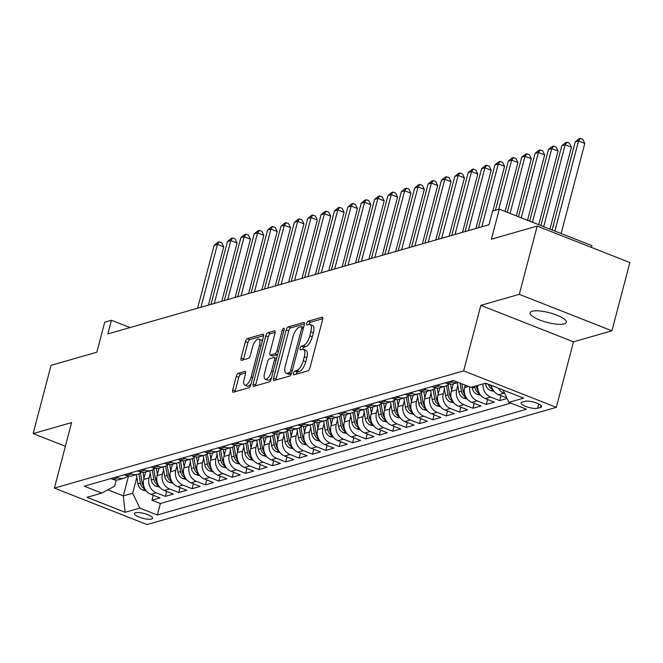 <?xml version="1.0" encoding="UTF-8"?>
<svg xmlns="http://www.w3.org/2000/svg" width="663" height="663" viewBox="0 0 663 663"><rect width="100%" height="100%" fill="white"/><g stroke="black" fill="none" stroke-linecap="round" stroke-linejoin="round"><path stroke-width="0.99" d="M293.585 373.203A2.014 0.796 -68.5 0 0 293.767 374.81A2.014 0.796 -68.5 0 0 294.016 374.819L307.964 370.824A2.876 1.135 -68.5 0 0 309.977 367.766L322.632 319.525A2.876 1.135 -68.5 0 0 322.367 317.229A2.876 1.135 -68.5 0 0 322.019 317.221L308.071 321.215A2.014 0.796 -68.5 0 0 306.662 323.353A2.014 0.796 -68.5 0 0 306.845 324.969A2.014 0.796 -68.5 0 0 307.093 324.969L308.892 324.456A9.199 3.622 -68.5 0 1 310.011 324.472A9.199 3.622 -68.5 0 1 310.848 331.823L309.795 335.843A9.199 3.622 -68.5 0 1 303.339 345.622L301.532 346.144A2.014 0.796 -68.5 0 0 300.124 348.282A2.014 0.796 -68.5 0 0 300.306 349.89A2.014 0.796 -68.5 0 0 300.554 349.89L302.353 349.376A9.199 3.622 -68.5 0 1 303.472 349.393A9.199 3.622 -68.5 0 1 304.309 356.752L303.256 360.771A9.199 3.622 -68.5 0 1 296.8 370.551L294.994 371.065A2.014 0.796 -68.5 0 0 293.585 373.203M303.472 349.393L305.974 350.379A9.199 3.622 -68.5 0 1 306.812 357.73L305.759 361.758A9.199 3.622 -68.5 0 1 299.303 371.537L297.505 372.051A2.014 0.796 -68.5 0 0 296.088 374.189A2.014 0.796 -68.5 0 0 296.079 374.222M322.782 318.704L310.574 322.201A2.014 0.796 -68.5 0 0 309.165 324.34A2.014 0.796 -68.5 0 0 309.157 324.398M310.011 324.472L312.513 325.458A9.199 3.622 -68.5 0 1 313.35 332.809L312.298 336.829A9.199 3.622 -68.5 0 1 305.842 346.608L304.044 347.13A2.014 0.796 -68.5 0 0 302.626 349.268A2.014 0.796 -68.5 0 0 302.618 349.318M564.254 323.859A18.738 4.981 -165.3 0 0 566.359 322.309A18.738 4.981 -165.3 0 0 553.249 313.839A18.738 4.981 -165.3 0 0 532.207 311.245A18.738 4.981 -165.3 0 0 530.102 312.795A18.738 4.981 -165.3 0 0 543.212 321.265A18.738 4.981 -165.3 0 0 564.254 323.859M151.504 519.038A9.373 2.486 -165.3 0 0 152.548 518.267A9.373 2.486 -165.3 0 0 146.001 514.032A9.373 2.486 -165.3 0 0 135.476 512.731A9.373 2.486 -165.3 0 0 134.423 513.51A9.373 2.486 -165.3 0 0 140.979 517.745A9.373 2.486 -165.3 0 0 151.504 519.038M238.29 373.302A2.876 1.135 -68.5 0 0 236.268 376.36L232.721 389.894A2.876 1.135 -68.5 0 0 232.978 392.189A2.876 1.135 -68.5 0 0 233.335 392.198L248.824 387.764A2.876 1.135 -68.5 0 0 250.838 384.706L263.493 336.464A2.876 1.135 -68.5 0 0 263.236 334.169A2.876 1.135 -68.5 0 0 262.88 334.16L247.39 338.602A2.876 1.135 -68.5 0 0 245.376 341.652L241.092 358.003A2.876 1.135 -68.5 0 0 241.349 360.299A2.876 1.135 -68.5 0 0 241.697 360.307L248.327 358.41A2.876 1.135 -68.5 0 0 250.341 355.351L252.47 347.246A7.691 3.025 -68.5 0 1 258.794 339.083A7.691 3.025 -68.5 0 1 259.49 345.232L251.161 376.99A7.691 3.025 -68.5 0 1 244.838 385.153A7.691 3.025 -68.5 0 1 244.141 379.004L245.525 373.708A2.876 1.135 -68.5 0 0 245.269 371.413A2.876 1.135 -68.5 0 0 244.92 371.404L238.29 373.302L240.793 374.288A2.876 1.135 -68.5 0 0 238.779 377.346L235.224 390.88A2.876 1.135 -68.5 0 0 235.075 391.7M519.286 294.339L480.841 305.353L573.495 341.818L611.941 330.804L519.286 294.339L537.196 226.083L491.391 239.202L499.272 209.168L492.584 211.083L489.004 224.74L107.845 333.92L111.425 320.262L104.737 322.177L96.864 352.21L51.059 365.33L33.15 433.594L65.38 446.274M480.841 305.353L463.652 370.882L54.407 488.101L71.596 422.58L33.15 433.594M273.546 378.2A2.876 1.135 -68.5 0 0 273.811 380.496A2.876 1.135 -68.5 0 0 274.159 380.504L289.648 376.07A2.876 1.135 -68.5 0 0 291.662 373.012L304.317 324.771A2.876 1.135 -68.5 0 0 304.06 322.475A2.876 1.135 -68.5 0 0 303.712 322.467L288.223 326.909A2.876 1.135 -68.5 0 0 286.201 329.959L273.546 378.2L276.048 379.186A2.876 1.135 -68.5 0 0 275.899 380.007M269.236 381.913L253.747 386.347A2.876 1.135 -68.5 0 1 253.399 386.347A2.876 1.135 -68.5 0 1 253.133 384.043L265.788 335.809A2.876 1.135 -68.5 0 1 267.802 332.751L274.432 330.854A2.876 1.135 -68.5 0 1 274.789 330.862A2.876 1.135 -68.5 0 1 275.046 333.157L269.916 352.724A2.876 1.135 -68.5 0 0 270.173 355.02A2.876 1.135 -68.5 0 0 270.521 355.028L274.921 353.769A2.876 1.135 -68.5 0 0 276.935 350.71L282.281 330.34A2.014 0.796 -68.5 0 1 283.938 328.21A2.014 0.796 -68.5 0 1 284.12 329.818L271.25 378.855A2.876 1.135 -68.5 0 1 269.236 381.913M537.196 226.083L629.85 262.548L611.941 330.804M153.277 495.261L151.976 500.209L159.998 497.913L150.857 494.316L156.211 492.783A11.71 10.301 -106 0 1 149.059 477.915L150.211 473.515M166.645 491.432L165.352 496.38L173.374 494.084L164.233 490.479L169.587 488.954A11.71 10.301 -106 0 1 162.435 474.086L163.587 469.686M180.021 487.603L178.728 492.551L186.751 490.247L177.609 486.65L182.955 485.117A11.71 10.301 -106 0 1 175.803 470.258L176.963 465.857M193.397 483.775L192.096 488.714L200.127 486.418L190.985 482.821L196.331 481.288A11.71 10.301 -106 0 1 189.179 466.429L190.339 462.02M206.773 479.937L205.472 484.885L213.494 482.589L204.353 478.993L209.707 477.459A11.71 10.301 -106 0 1 202.555 462.592L203.707 458.191M220.141 476.109L218.848 481.056L226.87 478.761L217.729 475.164L223.083 473.631A11.71 10.301 -106 0 1 215.931 458.763L217.083 454.362M233.517 472.28L232.224 477.227L240.246 474.923L231.105 471.327L236.451 469.794A11.71 10.301 -106 0 1 229.299 454.934L230.459 450.533M246.893 468.451L245.592 473.39L253.614 471.095L244.481 467.498L249.827 465.965A11.71 10.301 -106 0 1 242.675 451.105L243.835 446.696M260.269 464.614L258.968 469.561L266.99 467.266L257.849 463.669L263.203 462.136A11.71 10.301 -106 0 1 256.051 447.268L257.203 442.867M273.637 460.785L272.344 465.733L280.366 463.437L271.225 459.84L276.579 458.307A11.71 10.301 -106 0 1 269.427 443.439L270.579 439.039M287.013 456.956L285.712 461.904L293.742 459.6L284.601 456.003L289.946 454.47A11.71 10.301 -106 0 1 282.794 439.61L283.955 435.21M300.389 453.127L299.088 458.067L307.11 455.771L297.977 452.174L303.322 450.641A11.71 10.301 -106 0 1 296.17 435.782L297.322 431.381M313.765 449.29L312.464 454.238L320.486 451.942L311.345 448.345L316.699 446.812A11.71 10.301 -106 0 1 309.546 431.945L310.698 427.544M327.132 445.461L325.84 450.409L333.862 448.113L324.721 444.517L330.075 442.983A11.71 10.301 -106 0 1 322.922 428.116L324.074 423.715M340.509 441.633L339.207 446.58L347.238 444.276L338.097 440.68L343.442 439.146A11.71 10.301 -106 0 1 336.29 424.287L337.45 419.886M353.885 437.804L352.583 442.751L360.606 440.447L351.473 436.851L356.818 435.318A11.71 10.301 -106 0 1 349.666 420.458L350.818 416.057M367.252 433.967L365.959 438.914L373.982 436.619L364.841 433.022L370.194 431.489A11.71 10.301 -106 0 1 363.042 416.629L364.194 412.22M380.628 430.138L379.335 435.085L387.358 432.79L378.217 429.193L383.562 427.66A11.71 10.301 -106 0 1 376.418 412.792L377.57 408.391M394.004 426.309L392.703 431.257L400.734 428.953L391.593 425.356L396.938 423.823A11.71 10.301 -106 0 1 389.786 408.963L390.946 404.563M407.38 422.48L406.079 427.428L414.102 425.124L404.96 421.527L410.314 419.994A11.71 10.301 -106 0 1 403.162 405.134L404.314 400.734M420.748 418.651L419.455 423.591L427.478 421.295L418.336 417.698L423.69 416.165A11.71 10.301 -106 0 1 416.538 401.306L417.69 396.897M434.124 414.814L432.831 419.762L440.854 417.466L431.712 413.869L437.058 412.336A11.71 10.301 -106 0 1 429.914 397.469L431.066 393.068M447.5 410.985L446.199 415.933L454.23 413.629L445.088 410.032L450.434 408.507A11.71 10.301 -106 0 1 443.282 393.64L444.442 389.239M460.876 407.157L459.575 412.104L467.597 409.8L458.456 406.204L463.81 404.67A11.71 10.301 -106 0 1 456.658 389.811L457.81 385.41M474.244 403.328L472.951 408.267L480.973 405.971L471.832 402.375L477.186 400.842A11.71 10.301 -106 0 1 469.818 386.952M487.62 399.491L486.327 404.438L494.349 402.143L485.208 398.546L490.554 397.013A11.71 10.301 -106 0 1 483.087 383.877M500.996 395.662L499.695 400.609L507.087 398.488M150.857 494.316A11.71 10.301 74 0 1 143.714 479.448L145.661 471.998L150.982 470.473A11.71 10.301 -106 0 1 144.899 470.142L142.959 469.379M164.233 490.479A11.71 10.301 74 0 1 157.081 475.62L159.037 468.169M177.609 486.65A11.71 10.301 74 0 1 170.457 471.791L172.413 464.34M190.985 482.821A11.71 10.301 74 0 1 183.833 467.962L185.789 460.512M204.353 478.993A11.71 10.301 74 0 1 197.201 464.125L199.157 456.674L204.477 455.158A11.71 10.301 -106 0 1 198.394 454.818L196.455 454.056M217.729 475.164A11.71 10.301 74 0 1 210.577 460.296L212.533 452.846M231.105 471.327A11.71 10.301 74 0 1 223.953 456.467L225.909 449.017M244.481 467.498A11.71 10.301 74 0 1 237.329 452.638L239.277 445.188L244.606 443.663A11.71 10.301 -106 0 1 238.514 443.323L236.583 442.561M257.849 463.669A11.71 10.301 74 0 1 250.697 448.801L252.653 441.359L257.973 439.834A11.71 10.301 -106 0 1 251.882 439.494L249.951 438.732M271.225 459.84A11.71 10.301 74 0 1 264.073 444.972L266.029 437.522M284.601 456.003A11.71 10.301 74 0 1 277.449 441.144L279.405 433.693M297.977 452.174A11.71 10.301 74 0 1 290.825 437.315L292.773 429.864L298.101 428.339A11.71 10.301 -106 0 1 292.01 428L290.071 427.237M311.345 448.345A11.71 10.301 74 0 1 304.193 433.478L306.149 426.036M324.721 444.517A11.71 10.301 74 0 1 317.569 429.649L319.525 422.198M338.097 440.68A11.71 10.301 74 0 1 330.945 425.82L332.901 418.37M351.473 436.851A11.71 10.301 74 0 1 344.321 421.991L346.268 414.541L351.597 413.016A11.71 10.301 -106 0 1 345.506 412.676L343.567 411.914M364.841 433.022A11.71 10.301 74 0 1 357.689 418.154L359.644 410.712L364.965 409.187A11.71 10.301 -106 0 1 358.874 408.847L356.943 408.085M378.217 429.193A11.71 10.301 74 0 1 371.065 414.325L373.02 406.875M391.593 425.356A11.71 10.301 74 0 1 384.441 410.496L386.396 403.046M404.96 421.527A11.71 10.301 74 0 1 397.817 406.668L399.764 399.217L405.085 397.692A11.71 10.301 -106 0 1 399.002 397.352L397.062 396.59M418.336 417.698A11.71 10.301 74 0 1 411.184 402.831L413.14 395.388L418.461 393.863A11.71 10.301 -106 0 1 412.369 393.524L410.438 392.761M431.712 413.869A11.71 10.301 74 0 1 424.56 399.002L426.516 391.551M445.088 410.032A11.71 10.301 74 0 1 437.936 395.173L439.892 387.722M458.456 406.204A11.71 10.301 74 0 1 451.304 391.344L453.26 383.894M471.832 402.375A11.71 10.301 74 0 1 464.68 387.515L465.293 385.17M525.038 401.314L522.096 402.159A9.075 2.412 -165.3 0 0 521.077 402.913A9.075 2.412 -165.3 0 0 527.425 407.016A9.075 2.412 -165.3 0 0 537.618 408.267L540.56 407.43A9.075 2.412 -165.3 0 0 541.58 406.676A9.075 2.412 -165.3 0 0 535.232 402.574A9.075 2.412 -165.3 0 0 525.038 401.314M463.652 370.882L556.307 407.347L147.062 524.566L54.407 488.101M151.976 500.209L160.363 503.507L157.355 514.977L526.472 409.245L508.944 402.35L503.01 390.01M157.355 514.977L139.827 508.082L125.116 512.292L87.052 497.316L101.762 493.098L84.234 486.203L453.351 380.471L470.887 387.366L485.598 383.156L523.654 398.131L508.944 402.35M110.862 478.57L112.801 479.332A11.71 10.301 74 0 0 118.884 479.672L124.238 478.139A11.71 10.301 -106 0 1 118.147 477.799L116.216 477.037M124.238 474.741L126.169 475.504A11.71 10.301 74 0 0 132.26 475.843L137.614 474.31A11.71 10.301 -106 0 1 131.523 473.97L129.592 473.208M137.614 470.912L139.545 471.675A11.71 10.301 74 0 0 145.636 472.006M150.99 467.084L152.921 467.838A11.71 10.301 74 0 0 159.012 468.177L164.358 466.644A11.71 10.301 -106 0 1 158.266 466.313L156.335 465.55M164.358 463.246L166.297 464.009A11.71 10.301 74 0 0 172.38 464.349L177.734 462.815A11.71 10.301 -106 0 1 171.642 462.476L169.711 461.713M177.734 459.418L179.665 460.18A11.71 10.301 74 0 0 185.756 460.52L191.11 458.987A11.71 10.301 -106 0 1 185.018 458.647L183.087 457.884M191.11 455.589L193.041 456.351A11.71 10.301 74 0 0 199.132 456.683M204.486 451.76L206.417 452.514A11.71 10.301 74 0 0 212.508 452.854L217.854 451.321A11.71 10.301 -106 0 1 211.762 450.989L209.831 450.227M217.854 447.923L219.793 448.685A11.71 10.301 74 0 0 225.876 449.025L231.23 447.492A11.71 10.301 -106 0 1 225.138 447.152L223.207 446.398M231.23 444.094L233.161 444.856A11.71 10.301 74 0 0 239.252 445.196M244.606 440.265L246.537 441.028A11.71 10.301 74 0 0 252.628 441.359M257.982 436.436L259.913 437.19A11.71 10.301 74 0 0 266.004 437.53L271.349 435.997A11.71 10.301 -106 0 1 265.258 435.666L263.327 434.903M271.349 432.599L273.28 433.362A11.71 10.301 74 0 0 279.372 433.701L284.725 432.168A11.71 10.301 -106 0 1 278.634 431.828L276.703 431.074M284.725 428.77L286.656 429.533A11.71 10.301 74 0 0 292.748 429.873M298.101 424.942L300.032 425.704A11.71 10.301 74 0 0 306.124 426.044L311.469 424.511A11.71 10.301 -106 0 1 305.378 424.171L303.447 423.408M311.469 421.113L313.408 421.875A11.71 10.301 74 0 0 319.5 422.207L324.845 420.673A11.71 10.301 -106 0 1 318.754 420.342L316.823 419.58M324.845 417.284L326.776 418.038A11.71 10.301 74 0 0 332.867 418.378L338.221 416.845A11.71 10.301 -106 0 1 332.13 416.505L330.199 415.751M338.221 413.447L340.152 414.209A11.71 10.301 74 0 0 346.243 414.549M351.597 409.618L353.528 410.38A11.71 10.301 74 0 0 359.619 410.72M364.965 405.789L366.904 406.552A11.71 10.301 74 0 0 372.987 406.883L378.341 405.35A11.71 10.301 -106 0 1 372.25 405.018L370.319 404.256M378.341 401.96L380.272 402.714A11.71 10.301 74 0 0 386.363 403.054L391.717 401.521A11.71 10.301 -106 0 1 385.626 401.181L383.695 400.427M391.717 398.123L393.648 398.886A11.71 10.301 74 0 0 399.739 399.225M405.093 394.294L407.024 395.057A11.71 10.301 74 0 0 413.115 395.397M418.461 390.466L420.4 391.228A11.71 10.301 74 0 0 426.483 391.56L431.837 390.026A11.71 10.301 -106 0 1 425.745 389.695L423.814 388.932M431.837 386.637L433.768 387.391A11.71 10.301 74 0 0 439.859 387.731L445.213 386.197A11.71 10.301 -106 0 1 439.121 385.858L437.19 385.104M445.213 382.8L447.144 383.562A11.71 10.301 74 0 0 453.235 383.902L458.348 382.435A11.71 10.301 -106 0 1 452.498 382.029L450.558 381.266M506.839 397.957L498.584 394.709A11.71 10.301 -106 0 1 491.25 385.377M504.676 393.474L503.93 393.184A11.71 10.301 -106 0 1 498.17 388.104M499.695 400.609L490.554 397.013M486.327 404.438L477.186 400.842M472.951 408.267L463.81 404.67M459.575 412.104L450.434 408.507M446.199 415.933L437.058 412.336M432.831 419.762L423.69 416.165M419.455 423.591L410.314 419.994M406.079 427.428L396.938 423.823M392.703 431.257L383.562 427.66M379.335 435.085L370.194 431.489M365.959 438.914L356.818 435.318M352.583 442.751L343.442 439.146M339.207 446.58L330.075 442.983M325.84 450.409L316.699 446.812M312.464 454.238L303.322 450.641M299.088 458.067L289.946 454.47M285.712 461.904L276.579 458.307M272.344 465.733L263.203 462.136M258.968 469.561L249.827 465.965M245.592 473.39L236.451 469.794M232.224 477.227L223.083 473.631M218.848 481.056L209.707 477.459M205.472 484.885L196.331 481.288M192.096 488.714L182.955 485.117M178.728 492.551L169.587 488.954M165.352 496.38L156.211 492.783M160.363 503.507L510.883 403.112M128.506 476.109L123.318 495.899L132.675 493.214L136.843 477.343M591.454 247.44L591.926 245.633L499.272 209.168M573.495 341.818L556.307 407.347M129.998 327.572L111.425 320.262M107.837 489.808L123.318 495.899L125.116 512.292M116.249 480.02L114.649 486.12L101.762 493.098M448.942 384.084A11.71 10.301 -106 0 1 445.213 386.197M477.733 385.41A11.71 10.301 74 0 0 485.208 398.546M435.574 387.913A11.71 10.301 -106 0 1 431.837 390.026M422.198 391.75A11.71 10.301 -106 0 1 418.461 393.863M408.822 395.579A11.71 10.301 -106 0 1 405.085 397.692M395.446 399.408A11.71 10.301 -106 0 1 391.717 401.521M382.079 403.237A11.71 10.301 -106 0 1 378.341 405.35M368.703 407.074A11.71 10.301 -106 0 1 364.965 409.187M355.327 410.903A11.71 10.301 -106 0 1 351.597 413.016M341.959 414.731A11.71 10.301 -106 0 1 338.221 416.845M328.583 418.56A11.71 10.301 -106 0 1 324.845 420.673M315.207 422.397A11.71 10.301 -106 0 1 311.469 424.511M301.831 426.226A11.71 10.301 -106 0 1 298.101 428.339M288.463 430.055A11.71 10.301 -106 0 1 284.725 432.168M275.087 433.884A11.71 10.301 -106 0 1 271.349 435.997M261.711 437.721A11.71 10.301 -106 0 1 257.973 439.834M248.335 441.55A11.71 10.301 -106 0 1 244.606 443.663M234.967 445.379A11.71 10.301 -106 0 1 231.23 447.492M221.591 449.207A11.71 10.301 -106 0 1 217.854 451.321M208.215 453.036A11.71 10.301 -106 0 1 204.477 455.158M194.839 456.873A11.71 10.301 -106 0 1 191.11 458.987M181.471 460.702A11.71 10.301 -106 0 1 177.734 462.815M168.095 464.531A11.71 10.301 -106 0 1 164.358 466.644M154.719 468.36A11.71 10.301 -106 0 1 150.982 470.473M141.343 472.197A11.71 10.301 -106 0 1 137.614 474.31M127.976 476.026A11.71 10.301 -106 0 1 124.238 478.139M132.675 493.214L139.827 508.082M304.474 323.95L290.726 327.887A2.876 1.135 -68.5 0 0 288.703 330.945L276.048 379.186M289.184 372.73A2.014 0.796 -68.5 0 0 290.601 370.592L301.706 328.243A2.014 0.796 -68.5 0 0 301.524 326.635A2.014 0.796 -68.5 0 0 301.284 326.635L299.378 327.182A9.199 3.622 -68.5 0 0 292.93 336.961L285.33 365.901A9.199 3.622 -68.5 0 0 286.167 373.252A9.199 3.622 -68.5 0 0 287.286 373.277L289.184 372.73L291.471 373.625M286.167 373.252L288.67 374.239A9.199 3.622 -68.5 0 0 289.789 374.255L287.286 373.277M291.405 373.799L289.789 374.255M275.203 332.337L270.313 333.738A2.876 1.135 -68.5 0 0 268.291 336.796L255.636 385.029A2.876 1.135 -68.5 0 0 255.487 385.849M272.418 355.774A2.876 1.135 -68.5 0 0 272.675 356.006A2.876 1.135 -68.5 0 0 273.023 356.006L277.424 354.746A2.876 1.135 -68.5 0 0 277.59 354.68M264.587 373.02A7.691 3.025 -68.5 0 0 265.283 379.17A7.691 3.025 -68.5 0 0 271.606 371.007L274.548 359.818A2.876 1.135 -68.5 0 0 274.283 357.523A2.876 1.135 -68.5 0 0 273.935 357.514L269.534 358.774A2.876 1.135 -68.5 0 0 267.521 361.832L264.587 373.02M265.283 379.17L267.786 380.156A7.691 3.025 -68.5 0 0 271.573 377.628M245.683 372.888L240.793 374.288M244.838 385.153L247.34 386.139A7.691 3.025 -68.5 0 0 251.128 383.612M262.241 341.246A7.691 3.025 -68.5 0 0 261.305 340.069L258.794 339.083M263.65 335.644L249.893 339.589A2.876 1.135 -68.5 0 0 247.879 342.638L243.594 358.99A2.876 1.135 -68.5 0 0 243.437 359.81M561.155 233.525L584.799 143.415L578.534 140.954L575.194 141.915L552.097 229.962M554.898 231.064L578.534 140.954L580.34 138.434L582.843 139.421L584.799 143.415M575.194 141.915L579.006 138.816L580.34 138.434M494.043 391.385L490.405 390.474A7.757 6.829 -106 0 1 485.647 384.2L485.473 383.189M549.942 229.116L571.423 147.252L565.158 144.783L561.818 145.744L540.884 225.544M491.706 387.175A7.757 6.829 -106 0 1 490.388 385.046M488.349 384.242A7.757 6.829 74 0 0 491.159 388.667L492.65 389.338M543.685 226.655L565.158 144.783L566.964 142.263L569.467 143.249L571.423 147.252M561.818 145.744L565.63 142.644L566.964 142.263M480.667 395.214L477.029 394.303A7.757 6.829 -106 0 1 472.271 388.029L472.106 387.018M538.737 224.699L558.047 151.081L551.79 148.62L548.442 149.573L529.671 221.135M478.338 391.004A7.757 6.829 -106 0 1 476.415 386.844L476.249 385.833M474.642 386.289L474.816 387.308A7.757 6.829 74 0 0 477.783 392.496L479.283 393.176M532.472 222.238L551.79 148.62L553.597 146.092L556.1 147.078L558.047 151.081M548.442 149.573L552.254 146.473L553.597 146.092M464.987 386.363L464.746 384.954M467.299 399.043L463.661 398.131A7.757 6.829 -106 0 1 458.895 391.866L457.362 382.717M527.524 220.29L544.671 154.91L538.414 152.449L535.066 153.402L518.458 216.726M464.962 394.833A7.757 6.829 -106 0 1 463.047 390.673L461.896 383.827M460.089 383.123L461.44 391.137A7.757 6.829 74 0 0 464.407 396.333L465.907 397.004M521.259 217.829L538.414 152.449L540.221 149.921L542.724 150.907L544.671 154.91M535.066 153.402L538.878 150.31L540.221 149.921M451.611 390.192L450.608 384.25M453.923 402.872L450.285 401.96A7.757 6.829 -106 0 1 445.528 395.695L443.986 386.554M516.311 215.881L531.303 158.739L525.038 156.277L521.698 157.239L507.245 212.309M451.586 398.67A7.757 6.829 -106 0 1 449.671 394.51L448.039 384.822M446.514 385.717L448.064 394.966A7.757 6.829 74 0 0 451.031 400.162L452.531 400.833M510.054 213.411L525.038 156.277L526.845 153.758L529.347 154.744L531.303 158.739M521.698 157.239L525.51 154.139L526.845 153.758M438.235 394.029L437.232 388.087M440.547 406.709L436.909 405.797A7.757 6.829 -106 0 1 432.152 399.524L430.61 390.383M505.098 211.464L517.927 162.576L511.662 160.106L508.322 161.068L495.41 210.279M438.21 402.499A7.757 6.829 -106 0 1 436.295 398.339L434.671 388.651M433.138 389.546L434.696 398.794A7.757 6.829 74 0 0 437.663 403.991L439.163 404.662M498.758 209.317L511.662 160.106L513.469 157.587L515.98 158.573L517.927 162.576M508.322 161.068L512.134 157.968L513.469 157.587M424.859 397.858L423.864 391.916M427.171 410.538L423.533 409.626A7.757 6.829 -106 0 1 418.776 403.353L417.242 394.212M492.849 211.008L504.551 166.405L498.294 163.943L494.946 164.896L478.454 227.757M424.842 406.328A7.757 6.829 -106 0 1 422.919 402.168L421.295 392.488M419.762 393.374L421.32 402.632A7.757 6.829 74 0 0 424.287 407.82L425.787 408.499M481.802 226.804L498.294 163.943L500.101 161.416L502.604 162.402L504.551 166.405M494.946 164.896L498.758 161.797L500.101 161.416M411.491 401.687L410.488 395.745M413.803 414.367L410.165 413.455A7.757 6.829 -106 0 1 405.4 407.19L403.866 398.04M475.893 228.495L491.175 170.234L484.918 167.772L481.578 168.725L465.086 231.586M411.466 410.157A7.757 6.829 -106 0 1 409.552 405.996L407.919 396.317M406.386 397.212L407.944 406.46A7.757 6.829 74 0 0 410.911 411.648L412.411 412.328M468.426 230.633L484.918 167.772L486.725 165.244L489.228 166.231L491.175 170.234M481.578 168.725L485.391 165.634L486.725 165.244M398.115 405.516L397.112 399.574M400.427 418.196L396.789 417.284A7.757 6.829 -106 0 1 392.032 411.019L390.49 401.869M462.517 232.323L477.808 174.062L471.542 171.601L468.202 172.562L451.71 235.423M398.09 413.994A7.757 6.829 -106 0 1 396.176 409.833L394.543 400.145M393.018 401.04L394.568 410.289A7.757 6.829 74 0 0 397.543 415.486L399.035 416.157M455.05 234.462L471.542 171.601L473.349 169.082L475.852 170.068L477.808 174.062M468.202 172.562L472.015 169.463L473.349 169.082M384.739 409.353L383.736 403.402M387.051 422.033L383.413 421.121A7.757 6.829 -106 0 1 378.656 414.847L377.114 405.706M449.149 236.152L464.431 177.899L458.166 175.43L454.826 176.391L438.334 239.252M384.714 417.823A7.757 6.829 -106 0 1 382.8 413.662L381.175 403.974M379.642 404.869L381.2 414.118A7.757 6.829 74 0 0 384.167 419.314L385.667 419.986M441.682 238.29L458.166 175.43L459.973 172.91L462.484 173.897L464.431 177.899M454.826 176.391L458.639 173.292L459.973 172.91M371.363 413.182L370.368 407.239M373.675 425.861L370.037 424.95A7.757 6.829 -106 0 1 365.28 418.676L363.747 409.535M435.773 239.981L451.055 181.728L444.798 179.267L441.45 180.22L424.958 243.081M371.346 421.651A7.757 6.829 -106 0 1 369.424 417.491L367.799 407.811M366.266 408.698L367.824 417.955A7.757 6.829 74 0 0 370.791 423.143L372.291 423.823M428.306 242.128L444.798 179.267L446.605 176.739L449.108 177.725L451.055 181.728M441.45 180.22L445.263 177.12L446.605 176.739M357.995 417.01L356.992 411.068M360.307 429.69L356.669 428.779A7.757 6.829 -106 0 1 351.904 422.513L350.371 413.364M422.397 243.818L437.679 185.557L431.422 183.096L428.083 184.049L411.59 246.909M357.97 425.48A7.757 6.829 -106 0 1 356.056 421.32L354.423 411.64M352.89 412.535L354.448 421.784A7.757 6.829 74 0 0 357.415 426.972L358.915 427.652M414.93 245.956L431.422 183.096L433.229 180.568L435.732 181.554L437.679 185.557M428.083 184.049L431.895 180.958L433.229 180.568M344.619 420.839L343.616 414.897M346.931 433.519L343.293 432.608A7.757 6.829 -106 0 1 338.536 426.342L336.995 417.193M409.021 247.647L424.312 189.386L418.046 186.925L414.706 187.886L398.214 250.747M344.594 429.317A7.757 6.829 -106 0 1 342.68 425.157L341.047 415.469M339.522 416.364L341.072 425.613A7.757 6.829 74 0 0 344.047 430.809L345.539 431.48M401.554 249.785L418.046 186.925L419.853 184.405L422.356 185.391L424.312 189.386M414.706 187.886L418.519 184.786L419.853 184.405M331.243 424.676L330.249 418.726M333.555 437.356L329.917 436.445A7.757 6.829 -106 0 1 325.16 430.171L323.619 421.03M395.654 251.476L410.936 193.223L404.679 190.753L401.33 191.715L384.838 254.575M331.227 433.146A7.757 6.829 -106 0 1 329.304 428.986L327.679 419.298M326.146 420.193L327.704 429.442A7.757 6.829 74 0 0 330.671 434.638L332.171 435.309M388.186 253.614L404.679 190.753L406.477 188.234L408.988 189.22L410.936 193.223M401.33 191.715L405.143 188.615L406.477 188.234M317.867 428.505L316.873 422.563M320.179 441.185L316.541 440.273A7.757 6.829 -106 0 1 311.784 434L310.251 424.859M382.278 255.305L397.56 197.052L391.303 194.582L387.954 195.544L371.462 258.404M317.85 436.975A7.757 6.829 -106 0 1 315.936 432.815L314.303 423.135M312.77 424.022L314.328 433.279A7.757 6.829 74 0 0 317.295 438.467L318.795 439.146M374.81 257.443L391.303 194.582L393.109 192.063L395.612 193.049L397.56 197.052M387.954 195.544L391.767 192.444L393.109 192.063M304.499 432.334L303.497 426.392M306.812 445.014L303.173 444.102A7.757 6.829 -106 0 1 298.416 437.837L296.875 428.688M368.901 259.142L384.184 200.881L377.927 198.419L374.587 199.372L358.095 262.233M304.474 440.804A7.757 6.829 -106 0 1 302.56 436.644L300.927 426.964M299.394 427.859L300.952 437.108A7.757 6.829 74 0 0 303.919 442.296L305.419 442.975M361.434 261.28L377.927 198.419L379.733 195.892L382.236 196.878L384.184 200.881M374.587 199.372L378.399 196.281L379.733 195.892M291.123 436.163L290.121 430.221M293.436 448.843L289.797 447.931A7.757 6.829 -106 0 1 285.04 441.666L283.499 432.516M355.534 262.971L370.816 204.71L364.551 202.248L361.211 203.209L344.719 266.07M291.098 444.641A7.757 6.829 -106 0 1 289.184 440.481L287.56 430.793M286.026 431.688L287.576 440.936A7.757 6.829 74 0 0 290.551 446.133L292.043 446.804M348.058 265.109L364.551 202.248L366.357 199.729L368.86 200.707L370.816 204.71M361.211 203.209L365.023 200.11L366.357 199.729M277.747 440L276.753 434.05M280.059 452.672L276.421 451.76A7.757 6.829 -106 0 1 271.664 445.495L270.123 436.353M342.158 266.799L357.44 208.547L351.183 206.077L347.835 207.038L331.343 269.899M277.731 448.47A7.757 6.829 -106 0 1 275.808 444.309L274.184 434.621M272.65 435.516L274.209 444.765A7.757 6.829 74 0 0 277.175 449.962L278.675 450.633M334.691 268.938L351.183 206.077L352.989 203.558L355.492 204.544L357.44 208.547M347.835 207.038L351.647 203.939L352.989 203.558M264.371 443.829L263.377 437.887M266.683 456.509L263.045 455.597A7.757 6.829 -106 0 1 258.288 449.323L256.755 440.182M328.782 270.628L344.064 212.375L337.807 209.906L334.459 210.867L317.975 273.728M264.355 452.299A7.757 6.829 -106 0 1 262.44 448.138L260.808 438.458M259.274 439.345L260.832 448.594A7.757 6.829 74 0 0 263.799 453.79L265.299 454.47M321.315 272.766L337.807 209.906L339.613 207.386L342.116 208.373L344.064 212.375M334.459 210.867L338.271 207.768L339.613 207.386M251.004 447.658L250.001 441.715M253.316 460.337L249.678 459.426A7.757 6.829 -106 0 1 244.92 453.16L243.379 444.011M315.406 274.465L330.688 216.204L324.431 213.743L321.091 214.696L304.599 277.557M250.979 456.127A7.757 6.829 -106 0 1 249.064 451.967L247.432 442.287M245.898 443.182L247.456 452.431A7.757 6.829 74 0 0 250.423 457.619L251.923 458.299M307.939 276.604L324.431 213.743L326.237 211.215L328.74 212.201L330.688 216.204M321.091 214.696L324.903 211.596L326.237 211.215M237.627 451.486L236.625 445.544M239.94 464.166L236.301 463.255A7.757 6.829 -106 0 1 231.544 456.989L230.003 447.84M302.038 278.294L317.32 220.033L311.055 217.572L307.715 218.525L291.223 281.385M237.603 459.965A7.757 6.829 -106 0 1 235.688 455.804L234.064 446.116M232.531 447.011L234.08 456.26A7.757 6.829 74 0 0 237.056 461.456L238.547 462.128M294.563 280.432L311.055 217.572L312.861 215.052L315.364 216.03L317.32 220.033M307.715 218.525L311.527 215.434L312.861 215.052M224.251 455.324L223.257 449.373M226.564 467.995L222.925 467.084A7.757 6.829 -106 0 1 218.168 460.818L216.635 451.677M288.662 282.123L303.944 223.862L297.687 221.401L294.339 222.362L277.847 285.223M224.235 463.793A7.757 6.829 -106 0 1 222.312 459.633L220.688 449.945M219.155 450.84L220.713 460.089A7.757 6.829 74 0 0 223.68 465.285L225.18 465.956M281.195 284.261L297.687 221.401L299.494 218.881L301.996 219.867L303.944 223.862M294.339 222.362L298.151 219.262L299.494 218.881M210.875 459.152L209.881 453.21M213.188 471.832L209.558 470.921A7.757 6.829 -106 0 1 204.792 464.647L203.259 455.506M275.286 285.952L290.568 227.699L284.311 225.229L280.963 226.191L264.479 289.051M210.859 467.622A7.757 6.829 -106 0 1 208.944 463.462L207.312 453.782M205.779 454.669L207.337 463.918A7.757 6.829 74 0 0 210.304 469.114L211.804 469.794M267.819 288.09L284.311 225.229L286.118 222.71L288.62 223.696L290.568 227.699M280.963 226.191L284.775 223.091L286.118 222.71M197.508 462.981L196.505 457.039M199.82 475.661L196.182 474.749A7.757 6.829 -106 0 1 191.425 468.484L189.883 459.335M261.91 289.789L277.2 231.528L270.935 229.066L267.595 230.02L251.103 292.88M197.483 471.451A7.757 6.829 -106 0 1 195.568 467.291L193.936 457.611M192.411 458.506L193.961 467.755A7.757 6.829 74 0 0 196.928 472.943L198.428 473.622M254.443 291.927L270.935 229.066L272.742 226.539L275.244 227.525L277.2 231.528M267.595 230.02L271.407 226.92L272.742 226.539M184.132 466.81L183.129 460.868M186.444 479.49L182.806 478.578A7.757 6.829 -106 0 1 178.049 472.313L176.507 463.164M248.542 293.618L263.824 235.357L257.559 232.895L254.219 233.848L237.727 296.709M184.107 475.288A7.757 6.829 -106 0 1 182.192 471.12L180.568 461.44M179.035 462.335L180.585 471.584A7.757 6.829 74 0 0 183.56 476.78L185.052 477.451M241.075 295.756L257.559 232.895L259.366 230.368L261.877 231.354L263.824 235.357M254.219 233.848L258.031 230.757L259.366 230.368M170.756 470.639L169.761 464.697M173.068 483.319L169.43 482.407A7.757 6.829 -106 0 1 164.673 476.142L163.139 467.001M235.166 297.447L250.448 239.186L244.191 236.724L240.843 237.686L224.351 300.546M170.739 479.117A7.757 6.829 -106 0 1 168.816 474.957L167.192 465.269M165.659 466.164L167.217 475.412A7.757 6.829 74 0 0 170.184 480.609L171.684 481.28M227.699 299.585L244.191 236.724L245.998 234.205L248.501 235.191L250.448 239.186M240.843 237.686L244.655 234.586L245.998 234.205M157.388 474.476L156.385 468.534M159.7 487.156L156.062 486.244A7.757 6.829 -106 0 1 151.297 479.971L149.763 470.829M221.79 301.275L237.072 243.023L230.815 240.553L227.467 241.514L210.983 304.375M157.363 482.946A7.757 6.829 -106 0 1 155.449 478.785L153.816 469.097M152.283 469.992L153.841 479.241A7.757 6.829 74 0 0 156.808 484.438L158.308 485.109M214.323 303.414L230.815 240.553L232.622 238.034L235.125 239.02L237.072 243.023M227.467 241.514L231.288 238.415L232.622 238.034M144.012 478.305L143.009 472.363M146.324 490.985L142.686 490.073A7.757 6.829 -106 0 1 137.929 483.799L136.387 474.658M208.414 305.104L223.704 246.851L217.439 244.39L214.099 245.343L197.607 308.204M143.987 486.775A7.757 6.829 -106 0 1 142.073 482.614L140.44 472.934M138.915 473.83L140.465 483.078A7.757 6.829 74 0 0 143.432 488.266L144.932 488.946M200.947 307.251L217.439 244.39L219.246 241.862L221.749 242.849L223.704 246.851M214.099 245.343L217.912 242.244L219.246 241.862M143.714 479.448L149.059 477.915M157.081 475.62L162.435 474.086M170.457 471.791L175.803 470.258M183.833 467.962L189.179 466.429M197.201 464.125L202.555 462.592M210.577 460.296L215.931 458.763M223.953 456.467L229.299 454.934M237.329 452.638L242.675 451.105M250.697 448.801L256.051 447.268M264.073 444.972L269.427 443.439M277.449 441.144L282.794 439.61M290.825 437.315L296.17 435.782M304.193 433.478L309.546 431.945M317.569 429.649L322.922 428.116M330.945 425.82L336.29 424.287M344.321 421.991L349.666 420.458M357.689 418.154L363.042 416.629M371.065 414.325L376.418 412.792M384.441 410.496L389.786 408.963M397.817 406.668L403.162 405.134M411.184 402.831L416.538 401.306M424.56 399.002L429.914 397.469M437.936 395.173L443.282 393.64M451.304 391.344L456.658 389.811M464.68 387.515L468.484 386.421M112.801 479.332L118.147 477.799M126.169 475.504L131.523 473.97M139.545 471.675L144.899 470.142M152.921 467.838L158.266 466.313M166.297 464.009L171.642 462.476M179.665 460.18L185.018 458.647M193.041 456.351L198.394 454.818M206.417 452.514L211.762 450.989M219.793 448.685L225.138 447.152M233.161 444.856L238.514 443.323M246.537 441.028L251.882 439.494M259.913 437.19L265.258 435.666M273.28 433.362L278.634 431.828M286.656 429.533L292.01 428M300.032 425.704L305.378 424.171M313.408 421.875L318.754 420.342M326.776 418.038L332.13 416.505M340.152 414.209L345.506 412.676M353.528 410.38L358.874 408.847M366.904 406.552L372.25 405.018M380.272 402.714L385.626 401.181M393.648 398.886L399.002 397.352M407.024 395.057L412.369 393.524M420.4 391.228L425.745 389.695M433.768 387.391L439.121 385.858M447.144 383.562L452.498 382.029M498.584 394.709L503.93 393.184M541.066 405.524L540.56 407.43M538.746 403.982L537.618 408.267M299.303 371.537L296.8 370.551M305.759 361.758L303.256 360.771M306.812 357.73L304.309 356.752M304.044 347.13L301.532 346.144M305.842 346.608L303.339 345.622M312.298 336.829L309.795 335.843M313.35 332.809L310.848 331.823M310.574 322.201L308.071 321.215M322.632 317.461L322.019 317.221M297.505 372.051L294.994 371.065M288.703 330.945L286.201 329.959M290.726 327.887L288.223 326.909M304.317 322.707L303.712 322.467M292.143 371.197L290.601 370.592M303.248 328.856L301.706 328.243M255.636 385.029L253.133 384.043M268.291 336.796L265.788 335.809M270.313 333.738L267.802 332.751M275.046 331.094L274.432 330.854M273.023 356.006L270.521 355.028M277.424 354.746L274.921 353.769M278.477 351.315L276.935 350.71M283.822 330.945L282.281 330.34M273.148 371.611L271.606 371.007M276.09 360.423L274.548 359.818M245.525 371.645L244.92 371.404M252.702 377.595L251.161 376.99M261.031 345.837L259.49 345.232M243.594 358.99L241.092 358.003M247.879 342.638L245.376 341.652M249.893 339.589L247.39 338.602M263.493 334.401L262.88 334.16M235.224 390.88L232.721 389.894M238.779 377.346L236.268 376.36M490.562 390.515L492.94 389.836M485.647 384.2L487.156 383.769M491.59 387.026L491.159 388.667M477.186 394.344L479.564 393.665M476.415 386.844L477.658 386.488M472.271 388.029L474.816 387.308M478.214 390.855L477.783 392.496M463.818 398.173L466.188 397.493M463.047 390.673L464.282 390.325M458.895 391.866L461.44 391.137M464.838 394.692L464.407 396.333M450.442 402.002L452.812 401.322M449.671 394.51L450.915 394.154M445.528 395.695L448.064 394.966M451.462 398.521L451.031 400.162M437.066 405.839L439.445 405.159M436.295 398.339L437.539 397.982M432.152 399.524L434.696 398.794M438.094 402.35L437.663 403.991M423.69 409.668L426.069 408.988M422.919 402.168L424.163 401.811M418.776 403.353L421.32 402.632M424.718 406.179L424.287 407.82M410.322 413.497L412.693 412.817M409.552 405.996L410.787 405.648M405.4 407.19L407.944 406.46M411.342 410.016L410.911 411.648M396.946 417.325L399.317 416.646M396.176 409.833L397.419 409.477M392.032 411.019L394.568 410.289M397.966 413.845L397.543 415.486M383.57 421.154L385.949 420.475M382.8 413.662L384.043 413.306M378.656 414.847L381.2 414.118M384.598 417.673L384.167 419.314M370.194 424.991L372.573 424.312M369.424 417.491L370.667 417.135M365.28 418.676L367.824 417.955M371.222 421.502L370.791 423.143M356.827 428.82L359.197 428.141M356.056 421.32L357.291 420.964M351.904 422.513L354.448 421.784M357.846 425.339L357.415 426.972M343.451 432.649L345.821 431.969M342.68 425.157L343.923 424.801M338.536 426.342L341.072 425.613M344.47 429.168L344.047 430.809M330.075 436.478L332.453 435.798M329.304 428.986L330.547 428.63M325.16 430.171L327.704 429.442M331.102 432.997L330.671 434.638M316.707 440.315L319.077 439.635M315.936 432.815L317.171 432.458M311.784 434L314.328 433.279M317.726 436.826L317.295 438.467M303.331 444.144L305.701 443.464M302.56 436.644L303.795 436.287M298.416 437.837L300.952 437.108M304.35 440.655L303.919 442.296M289.955 447.973L292.325 447.293M289.184 440.481L290.427 440.124M285.04 441.666L287.576 440.936M290.982 444.492L290.551 446.133M276.579 451.801L278.957 451.122M275.808 444.309L277.051 443.953M271.664 445.495L274.209 444.765M277.606 448.321L277.175 449.962M263.211 455.638L265.581 454.959M262.44 448.138L263.675 447.782M258.288 449.323L260.832 448.594M264.23 452.149L263.799 453.79M249.835 459.467L252.205 458.788M249.064 451.967L250.307 451.611M244.92 453.16L247.456 452.431M250.854 455.978L250.423 457.619M236.459 463.296L238.837 462.617M235.688 455.804L236.931 455.448M231.544 456.989L234.08 456.26M237.487 459.815L237.056 461.456M223.083 467.125L225.461 466.445M222.312 459.633L223.555 459.277M218.168 460.818L220.713 460.089M224.111 463.644L223.68 465.285M209.715 470.962L212.085 470.282M208.944 463.462L210.179 463.105M204.792 464.647L207.337 463.918M210.735 467.473L210.304 469.114M196.339 474.791L198.709 474.111M195.568 467.291L196.812 466.934M191.425 468.484L193.961 467.755M197.359 471.302L196.928 472.943M182.963 478.62L185.342 477.94M182.192 471.12L183.436 470.771M178.049 472.313L180.585 471.584M183.991 475.139L183.56 476.78M169.587 482.449L171.966 481.769M168.816 474.957L170.059 474.6M164.673 476.142L167.217 475.412M170.615 478.968L170.184 480.609M156.219 486.286L158.59 485.606M155.449 478.785L156.683 478.429M151.297 479.971L153.841 479.241M157.239 482.797L156.808 484.438M142.843 490.114L145.214 489.435M142.073 482.614L143.316 482.258M137.929 483.799L140.465 483.078M143.863 486.625L143.432 488.266M303.613 327.456L301.524 326.635M272.675 356.006L270.173 355.02M276.612 358.434L274.283 357.523"/></g></svg>
